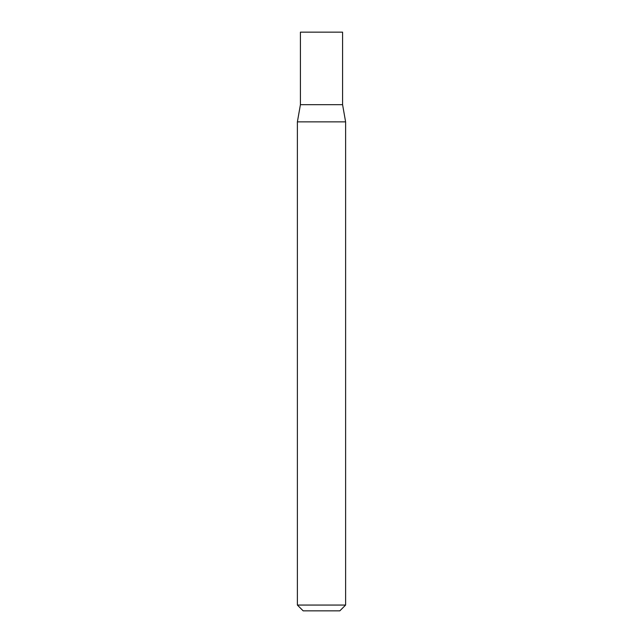 <?xml version="1.0" encoding="UTF-8"?>
<svg xmlns="http://www.w3.org/2000/svg" width="643" height="643" viewBox="0 0 643 643"><rect width="100%" height="100%" fill="white"/><g stroke="black" fill="none" stroke-linecap="round" stroke-linejoin="round"><path stroke-width="0.96" d="M300.418 104.68L342.582 104.68L342.582 32.15L300.418 32.15L300.418 104.68L297.387 121.865L345.613 121.865L342.582 104.68M345.613 605.063L339.825 610.85L303.174 610.85L297.387 605.063L345.613 605.063L345.613 121.865M297.387 605.063L297.387 121.865"/></g></svg>
